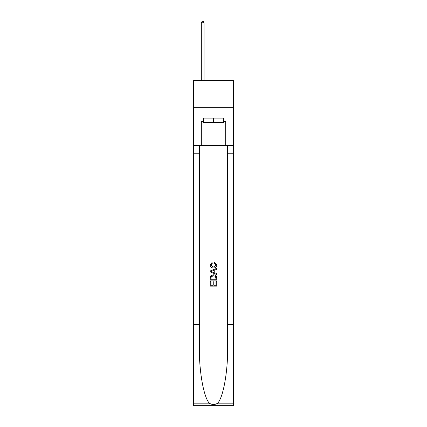 <?xml version="1.0" encoding="UTF-8"?>
<svg xmlns="http://www.w3.org/2000/svg" width="427" height="427" viewBox="0 0 427 427"><rect width="100%" height="100%" fill="white"/><g stroke="black" fill="none" stroke-linecap="round" stroke-linejoin="round"><path stroke-width="0.64" d="M233.542 107.7L233.542 80.612L193.458 80.612L193.458 107.7L233.542 107.7L233.542 145.623L225.691 145.623L225.691 121.353L223.956 121.353L223.956 118.103L203.044 118.103L203.044 121.353L203.369 121.353M223.631 118.103L223.631 122.437L203.369 122.437L203.369 118.103M213.5 118.103L213.5 122.437M215.998 281.398L215.998 285.236L213.746 285.236L215.998 285.236L215.998 281.398L216.745 281.398L216.745 286.149L210.244 286.149L210.249 281.569L210.244 286.149M212.998 281.82L212.998 285.236L210.997 285.236L212.998 285.236L212.998 281.82L213.746 281.82L213.746 285.236M210.805 275.831L210.34 276.781L210.805 275.831L213.463 274.817C215.539 274.807 216.638 275.81 216.745 277.822L216.745 280.149L210.249 280.149L210.249 277.929L210.244 280.149M214.669 262.317L214.455 263.229L214.669 262.317L216.831 264.97C216.654 266.966 215.528 267.969 213.447 267.985L213.447 267.985C211.45 267.937 210.356 266.939 210.164 264.986L212.054 262.482L212.251 263.4L210.911 265.034L213.447 267.067L216.083 265.055L214.455 263.229M217.69 403.179L233.542 403.179L233.542 405.65L193.458 405.65L193.458 324.392L199.388 324.392L199.388 348.549C199.099 371.639 203.786 397.436 209.31 403.179C212.102 404.961 214.893 404.961 217.69 403.179C223.214 397.436 227.901 371.639 227.612 348.549L227.612 145.623M210.244 270.926L210.244 271.956L216.745 274.54L210.249 271.956L210.249 270.926L216.745 268.343L210.244 270.926M227.612 324.392L233.542 324.392L233.542 145.623M193.458 324.392L193.458 107.7M199.388 145.623L199.388 324.392M233.542 403.179L233.542 324.392M193.458 145.623L201.309 145.623L201.309 121.353L203.044 121.353M201.309 145.623L225.691 145.623M223.631 121.353L223.956 121.353M216.745 268.343L216.745 269.314L214.749 270.056L214.749 272.826L216.745 273.568L216.745 274.54M212.198 271.887L213.996 272.549L213.996 270.334L210.997 271.444L212.198 271.887M213.996 270.334L213.996 272.549M210.249 277.929L210.34 276.781M215.539 276.36L215.998 279.231L215.539 276.36L213.447 275.735L211.13 276.84L210.997 279.231L215.998 279.231L210.997 279.231M210.249 281.569L210.997 281.569L210.997 285.236M204.021 80.612L204.021 22.759L201.309 22.759L201.309 80.612M201.309 22.759L202.126 21.35L203.209 21.35L204.021 22.759M227.612 153.208L233.542 153.208M199.388 153.208L193.458 153.208M193.458 403.179L209.31 403.179"/></g></svg>
